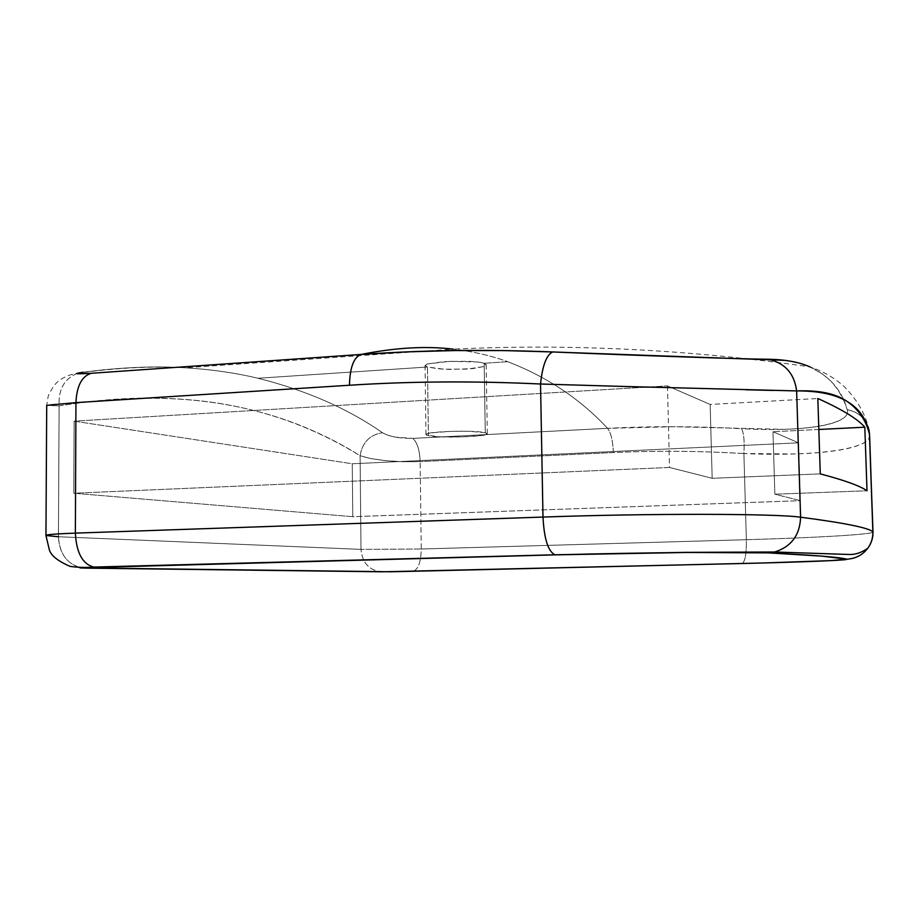 <?xml version="1.0" encoding="UTF-8"?>
<svg xmlns="http://www.w3.org/2000/svg" width="919" height="919" viewBox="0 0 919 919"><rect width="100%" height="100%" fill="white"/><g stroke="black" fill="none" stroke-linecap="round" stroke-linejoin="round"><path stroke-width="0.69" stroke-dasharray="4.59 3.45" d="M427.301 363.97L425.072 365.567L427.484 367.014L428.392 435.663L425.968 434.63C423.257 431.528 474.985 429.828 485.266 432.7L484.164 363.258C482.486 362.431 477.03 361.764 467.794 361.259L443.992 361.638L427.301 363.97L425.06 365.498L427.484 367.014L257.963 378.249C235.632 372.896 211.393 369.415 185.224 367.795C154.426 365.831 120.309 367.324 82.859 372.252C120.389 367.313 154.576 365.831 185.431 367.807C211.519 369.427 235.689 372.907 257.963 378.249L427.484 367.014L438.742 368.829L449.586 369.427L472.182 368.68L483.589 366.601L486.185 364.889L484.164 363.258L477.719 361.994L449.862 361.328L427.301 363.97M507.736 361.707L484.164 363.258L507.736 361.707C547.012 376.79 580.291 399.007 607.574 428.334L412.838 438.386L395.216 437.111L387.726 435.169L382.534 432.746C347.75 408.495 306.222 390.334 257.963 378.249C306.222 390.334 347.75 408.495 382.534 432.746C389.518 436.686 399.627 438.57 412.838 438.386L607.574 428.334C580.291 399.007 547.012 376.79 507.736 361.707C491.056 355.607 472.894 351.426 453.239 349.151C472.894 351.426 491.056 355.607 507.736 361.707M361.11 354.447C395.515 347.612 426.221 345.854 453.239 349.151L185.224 367.795C152.841 365.957 117.15 367.715 78.161 373.068C70.958 374.182 64.801 376.572 59.678 380.213C59 381.04 54.795 382.189 48.259 395.917L46.708 405.382L59.115 405.876L58.437 536.742L360.995 549.378L360.087 455.698C342.339 444.497 323.074 434.676 302.305 426.221C281.536 417.766 258.917 411.069 234.471 406.129C210.026 401.178 183.318 398.513 154.369 398.111C125.409 397.709 93.658 400.293 59.115 405.876L58.437 536.742L360.995 549.378L360.087 455.698L370.656 458.535L385.658 460.649L402.97 461.729L420.144 461.591L613.364 452.562C655.798 450.563 699.313 450.884 743.896 453.538L746.366 539.706L421.247 548.999L420.144 461.591L421.247 548.999L360.995 549.378L421.247 548.999C420.913 562.623 418.007 570.09 412.528 571.411C418.007 570.09 420.913 562.623 421.247 548.999L746.366 539.706L743.896 453.538L793.763 453.997C809.536 453.526 823.263 452.458 834.946 450.781C846.571 449.115 855.52 446.852 861.804 443.992C866.571 441.798 869.19 439.225 869.65 436.272M800.346 500.671L774.855 494.204L772.971 431.735L798.531 442.832L800.346 500.671L774.855 494.204L867.019 490.769L774.855 494.204L772.971 431.735L798.531 442.832L800.346 500.671L352.758 516.696L73.819 493.239L74.14 421.143L352.264 463.773L352.758 516.696L800.346 500.671M667.481 385.911L710.169 404.452L712.168 478.294L669.514 467.461L667.481 385.911L710.169 404.452L817.83 398.501L710.169 404.452L712.168 478.294L669.514 467.461L73.819 493.239L352.758 516.696L352.264 463.773L798.531 442.832L352.264 463.773L74.14 421.143L667.481 385.911L74.14 421.143L73.819 493.239L669.514 467.461L667.481 385.911M873.004 532.147C871.338 534.582 813.212 537.822 746.366 539.706C746.504 553.893 745.079 561.831 742.092 563.508M843.217 399.133L847.261 409.702C848.306 413.389 846.365 416.652 841.436 419.478C836.428 422.303 828.995 424.555 819.128 426.232C809.214 427.898 797.589 428.932 784.229 429.345L673.753 426.715L607.574 428.334C610.951 432.665 612.881 440.741 613.364 452.562L420.144 461.591C419.707 450.218 417.272 442.487 412.838 438.386C417.272 442.487 419.707 450.218 420.144 461.591C394.251 462.257 374.228 460.293 360.087 455.698C362.35 442.372 369.84 434.721 382.534 432.746C369.84 434.721 362.35 442.372 360.087 455.698C288.417 411.815 196.988 384.039 59.115 405.876C58.242 389.323 64.468 378.421 77.816 373.16L82.859 372.252L77.816 373.16C64.468 378.421 58.242 389.323 59.115 405.876L46.731 405.371C46.766 404.774 56.507 403.855 75.944 402.614M784.918 360.351L799.496 363.281L809.559 366.796L822.275 373.815L830.856 381.098L837.795 389.576L843.16 399.007M820.276 473.882L712.168 478.294L820.276 473.882M818.84 429.472L772.971 431.735L818.84 429.472M485.266 432.7L468.851 431.287L450.85 431.344L431.034 432.872L426.496 433.998L425.957 434.584L426.6 435.135L439.638 436.801L462.268 436.927L481.728 435.48L487.288 433.802L485.266 432.7L487.288 433.642C489.505 436.732 439.776 438.42 428.392 435.663L427.484 367.014L443.946 369.208L466.955 369.116L483.589 366.601L486.185 364.659L484.164 363.258L485.266 432.7M382.155 571.802C369.427 570.699 362.362 563.232 360.995 549.378C362.362 563.232 369.427 570.699 382.155 571.802M79.31 567.391C66.179 562.922 59.218 552.71 58.437 536.742C59.689 555.065 68.144 565.518 83.79 568.091L80.723 567.712M741.943 563.519C745.022 562.164 746.492 554.226 746.366 539.706C815.601 537.764 875.267 534.353 873.004 531.906M45.95 535.501L58.437 536.742M613.364 452.562C612.881 440.741 610.951 432.665 607.574 428.334C651.123 426.071 695.809 426.186 741.622 428.679C743.873 433.125 744.631 441.407 743.896 453.538C699.313 450.884 655.798 450.563 613.364 452.562M869.604 434.802C872.223 449.437 813.269 456.697 743.896 453.538C744.631 441.407 743.873 433.125 741.622 428.679C802.057 432.263 852.074 424.67 847.261 409.702C859.07 412.126 866.33 419.041 869.064 430.448M868.053 426.623C864.342 417.272 857.416 411.632 847.261 409.702C841.942 390.426 829.639 376.216 810.351 367.06M540.521 384.004L601.015 385.796M647.987 387.152L746.021 389.782M772.994 390.426L796.635 390.92M425.072 365.567L425.968 434.63M869.098 430.655C866.031 415.078 857.726 400.374 844.193 386.566C834.096 377.548 822.562 370.966 809.57 366.796C688.388 349.461 569.619 343.58 453.239 349.151M486.185 364.659L487.288 433.642"/><path stroke-width="1.38" d="M58.437 536.742L45.95 535.501C45.95 534.628 55.76 533.836 75.369 533.123L75.944 402.614L75.369 533.123L543.003 517.064L540.521 384.004C474.434 380.88 410.747 381.293 349.473 385.245L75.944 402.614C76.759 385.808 81.906 376.032 91.372 373.275C75.496 374.182 72.658 373.838 82.859 372.252L77.196 373.7L91.372 373.275L361.11 354.447L407.645 351.851L455.077 350.553L503.428 350.564L552.698 351.954L784.918 360.351M847.352 401.614C836.06 393.619 819.162 390.047 796.635 390.92L800.598 517.213C844.377 522.911 868.466 527.77 872.866 531.791L869.454 434.182C866.043 420.408 858.668 409.552 847.352 401.614M820.276 473.882L817.83 398.501C842.057 409.392 857.714 418.961 864.813 427.197L867.019 490.769C860.012 485.875 844.435 480.246 820.276 473.882C844.435 480.246 860.012 485.875 867.019 490.769L864.813 427.197L818.84 429.472L864.813 427.197C857.714 418.961 842.057 409.392 817.83 398.501L820.276 473.882M869.65 436.272L872.866 531.791C873.016 537.879 871.304 543.405 867.72 548.344C862.401 555.168 855.394 558.775 846.686 559.177L822.31 556.167L768.112 552.859L687.079 552.468L555.581 554.858L79.896 567.862L390.977 571.779L763.689 562.968L831.511 560.601L846.686 559.177C851.385 560.142 801.575 562.106 741.943 563.519L382.155 571.802L85.8 568.126C75.84 567.931 78.839 567.609 94.806 567.126L93.749 567.069C82.538 564.094 76.415 552.779 75.369 533.123C55.76 533.836 45.95 534.628 45.95 535.501L46.708 405.371L75.944 402.614L349.473 385.245C349.886 367.439 353.769 357.181 361.11 354.447L91.372 373.275C81.906 376.032 76.759 385.808 75.944 402.614M622.06 386.405L540.521 384.004L543.003 517.064C650.33 513.239 776.9 513.595 800.598 517.213L796.635 390.92L622.06 386.405M872.866 531.791C868.466 527.77 844.377 522.911 800.598 517.213C799.932 534.973 791.42 546.529 775.085 551.894L768.112 552.859C814.131 555.168 840.322 557.282 846.686 559.177C855.394 558.775 862.401 555.168 867.72 548.344C871.304 543.405 873.016 537.879 872.866 531.791L873.004 532.147M453.239 349.151C426.221 345.854 395.515 347.612 361.11 354.447C353.769 357.181 349.886 367.439 349.473 385.245C410.747 381.293 474.434 380.88 540.521 384.004C542.486 365.463 546.541 354.78 552.698 351.954C546.541 354.78 542.486 365.463 540.521 384.004M80.723 567.712L79.31 567.391M543.003 517.064L75.369 533.123C76.415 552.779 82.538 564.094 93.738 567.069L554.927 554.777C548.069 551.343 544.105 538.775 543.003 517.064C544.094 538.683 548.046 551.251 554.869 554.754L555.581 554.858C643.231 552.48 746.55 551.595 768.112 552.859L775.085 551.894C791.42 546.529 799.932 534.973 800.598 517.213C776.9 513.595 650.33 513.239 543.003 517.064M810.351 367.06L809.582 366.727C798.726 361.983 784.837 359.49 767.916 359.237C784.7 362.741 794.28 373.298 796.635 390.92C839.966 390.69 864.239 405.107 869.454 434.182L872.993 531.894C873.142 537.845 871.419 543.29 867.823 548.206C861.746 552.572 855.543 554.662 849.236 554.49L774.637 551.997L684.299 552.376L554.927 554.777L93.738 567.069C86.719 567.724 78.873 567.517 70.2 566.426C58.058 561.187 51.108 555.673 49.35 549.872L45.95 535.501M869.064 430.448L868.053 426.623M796.635 390.92C794.28 373.298 784.7 362.741 767.916 359.237C746.239 359.191 642.025 355.722 552.698 351.954C486.415 349.266 422.556 350.105 361.11 354.447M601.015 385.796L647.987 387.152M746.021 389.782L772.994 390.426M869.098 430.655L869.604 434.802"/></g></svg>
